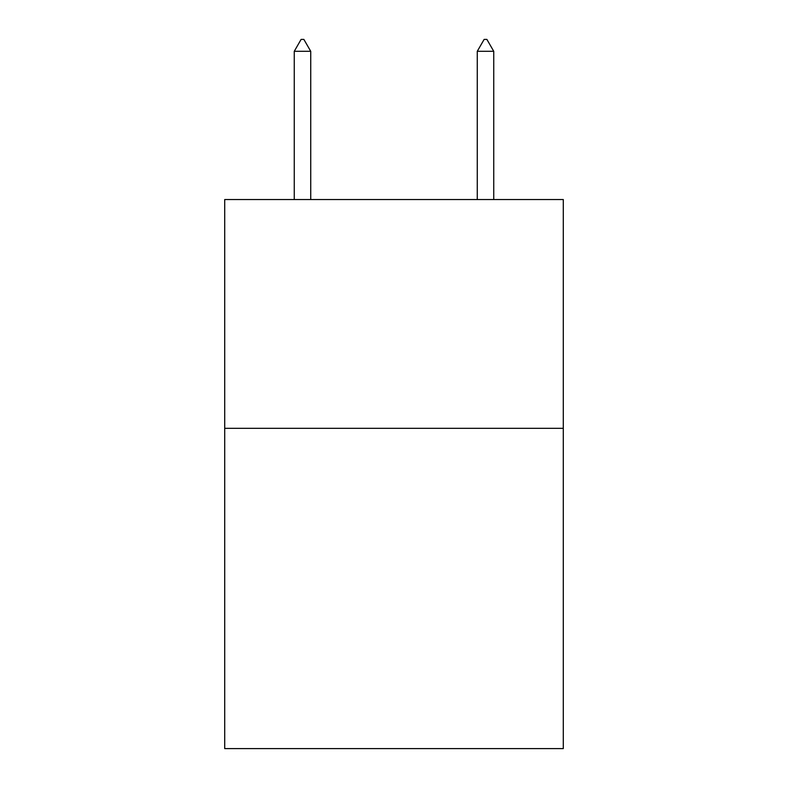 <?xml version="1.0" encoding="UTF-8"?>
<svg xmlns="http://www.w3.org/2000/svg" width="788" height="788" viewBox="0 0 788 788"><rect width="100%" height="100%" fill="white"/><g stroke="black" fill="none" stroke-linecap="round" stroke-linejoin="round"><path stroke-width="1.18" d="M563.292 428.317L563.292 748.6L224.708 748.6L224.708 199.541L563.292 199.541L563.292 428.317L224.708 428.317M310.728 51.299L303.863 39.4L301.114 39.4L294.259 51.299L310.728 51.299L310.728 199.541M294.259 51.299L294.259 199.541M484.137 39.4L486.885 39.4L493.741 51.299L477.272 51.299L484.137 39.4M493.741 199.541L493.741 51.299M477.272 199.541L477.272 51.299"/></g></svg>
